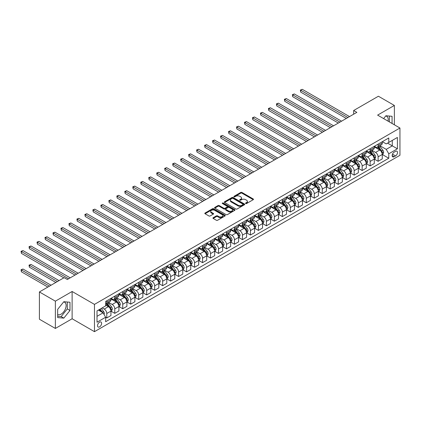 <?xml version="1.0" encoding="UTF-8"?>
<svg xmlns="http://www.w3.org/2000/svg" width="421" height="421" viewBox="0 0 421 421"><rect width="100%" height="100%" fill="white"/><g stroke="black" fill="none" stroke-linecap="round" stroke-linejoin="round"><path stroke-width="0.63" d="M245.696 203.532A0.621 0.358 0 0 0 246.574 203.532L253.231 199.691A0.884 0.51 0 0 0 253.489 199.328A0.884 0.51 0 0 0 253.231 198.97L241.949 192.455A0.884 0.51 0 0 0 240.696 192.455L234.039 196.297A0.621 0.358 0 0 0 234.918 196.807L235.776 196.307A2.836 1.637 0 0 1 239.791 196.307L240.728 196.849A2.836 1.637 0 0 1 241.559 198.007A2.836 1.637 0 0 1 240.728 199.165L239.865 199.665A0.621 0.358 0 0 0 240.744 200.17L241.607 199.675A2.836 1.637 0 0 1 245.617 199.675L246.559 200.217A2.836 1.637 0 0 1 247.385 201.375A2.836 1.637 0 0 1 246.559 202.533L245.696 203.027A0.621 0.358 0 0 0 245.696 203.532L245.696 203.027M57.661 314.492A7.041 4.068 120 0 0 61.145 314.119A7.041 4.068 120 0 0 65.744 307.914A7.041 4.068 120 0 0 64.666 302.267A7.041 4.068 120 0 0 63.624 301.952M99.577 326.87A2.889 1.668 120 0 0 101.461 324.328A2.889 1.668 120 0 0 101.019 322.012A2.889 1.668 120 0 0 99.577 322.154A2.889 1.668 120 0 0 97.688 324.702A2.889 1.668 120 0 0 98.13 327.017A2.889 1.668 120 0 0 99.577 326.87M385.704 116.001A7.041 4.068 -60 0 1 386.746 116.317A7.041 4.068 -60 0 1 388.03 121.137M213.189 217.71A0.884 0.51 0 0 0 212.926 218.067A0.884 0.51 0 0 0 213.189 218.431L216.352 220.257A0.884 0.51 0 0 0 217.604 220.257L224.998 215.989A0.884 0.51 0 0 0 225.261 215.626A0.884 0.51 0 0 0 224.998 215.268L213.721 208.753A0.884 0.51 0 0 0 212.468 208.753L205.074 213.021A0.884 0.51 0 0 0 204.811 213.384A0.884 0.51 0 0 0 205.074 213.747L208.895 215.952A0.884 0.51 0 0 0 210.147 215.952L213.31 214.126A0.884 0.51 0 0 0 213.573 213.763A0.884 0.51 0 0 0 213.31 213.405L211.416 212.31A2.368 1.368 0 0 1 210.721 211.342A2.368 1.368 0 0 1 212.184 210.074A2.368 1.368 0 0 1 214.768 210.374L222.193 214.663A2.368 1.368 0 0 1 222.888 215.626A2.368 1.368 0 0 1 221.425 216.894A2.368 1.368 0 0 1 218.841 216.594L217.604 215.884A0.884 0.51 0 0 0 216.352 215.884L213.189 217.71L213.189 218.431M72.123 291.49L55.367 301.162L39.406 291.948L39.406 319.223L55.367 328.438L72.123 318.765L94.467 331.664L94.467 304.388L72.123 291.49L72.123 318.765M394.366 124.795L394.366 105.445L377.605 115.117L399.95 128.021L94.467 304.388M394.366 105.445L378.405 96.23L353.666 110.513L353.666 114.196M39.406 291.948L64.145 277.665L67.334 279.507L356.855 112.354L353.666 110.513M235.839 209.005A0.884 0.51 0 0 0 237.091 209.005L244.49 204.738A0.884 0.51 0 0 0 244.748 204.374A0.884 0.51 0 0 0 244.49 204.017L233.208 197.502A0.884 0.51 0 0 0 231.955 197.502L224.561 201.77A0.884 0.51 0 0 0 224.304 202.133A0.884 0.51 0 0 0 224.561 202.496L235.839 209.005M222.646 203.669A0.621 0.358 0 0 1 223.277 203.759L234.734 210.368L227.351 214.631A0.884 0.51 0 0 1 226.098 214.631L214.815 208.121L217.983 206.306L217.983 205.569L214.815 207.395A0.884 0.51 0 0 0 214.557 207.758A0.884 0.51 0 0 0 214.815 208.121L214.815 207.395M217.983 206.306A0.884 0.51 0 0 1 219.236 206.306L219.236 205.569A0.884 0.51 0 0 0 217.983 205.569M219.236 205.569L223.809 208.211A0.884 0.51 0 0 0 225.061 208.211L227.161 207A0.884 0.51 0 0 0 227.419 206.637A0.884 0.51 0 0 0 227.161 206.274L222.399 203.527A0.621 0.358 0 0 1 223.277 203.022L234.744 209.642A0.884 0.51 0 0 1 235.002 210A0.884 0.51 0 0 1 234.744 210.363L234.744 209.642M395.545 151.35L394.14 152.16A2.8 1.616 120 0 0 392.314 154.628A2.8 1.616 120 0 0 392.74 156.87A2.8 1.616 120 0 0 394.14 156.733L395.545 155.923A2.8 1.616 120 0 0 397.371 153.455A2.8 1.616 120 0 0 396.945 151.213A2.8 1.616 120 0 0 395.545 151.35M94.467 331.664L399.95 155.296L399.95 128.021M382.363 141.677L386.225 143.903L388.778 142.43L388.778 137.972L105.639 301.441L105.639 305.899L97.019 310.877L97.019 322.228L105.639 317.25L105.639 321.712L388.778 158.243L388.778 153.786L386.225 149.36L379.874 145.698M388.778 142.43L397.398 137.457L397.398 148.808L388.778 153.786M55.367 301.162L55.367 328.438M387.562 143.129L392.288 145.861L392.288 140.404L397.398 137.457M386.225 149.36L392.288 145.861L397.398 148.808M97.019 316.329L103.087 312.829L98.361 310.103M105.639 317.287L106.792 317.95L106.792 313.492A3.61 2.084 -120 0 0 104.234 309.067L102.192 307.888M106.792 317.95L110.939 315.555L110.939 311.098A3.61 2.084 -120 0 0 108.386 306.672L105.639 305.088M111.033 311.187L114.77 313.345L114.77 308.882A3.61 2.084 -120 0 0 112.218 304.462L108.55 302.346M114.77 313.345L118.917 310.951L118.917 306.488A3.61 2.084 -120 0 0 116.364 302.067L110.939 298.931M119.017 306.583L122.748 308.735L122.748 304.278A3.61 2.084 -120 0 0 120.195 299.852L116.528 297.736M122.748 308.735L126.9 306.341L126.9 301.883A3.61 2.084 -120 0 0 124.348 297.458L118.917 294.326M126.995 301.973L130.731 304.13L130.731 299.668A3.61 2.084 -120 0 0 128.179 295.247L124.511 293.132M130.731 304.13L134.878 301.736L134.878 297.273A3.61 2.084 -120 0 0 132.326 292.853L126.9 289.716M134.978 297.368L138.709 299.52L138.709 295.063A3.61 2.084 -120 0 0 136.157 290.637L132.489 288.522M138.709 299.52L142.861 297.126L142.861 292.669A3.61 2.084 -120 0 0 140.304 288.243L134.878 285.112M142.956 292.758L146.692 294.916L146.692 290.453A3.61 2.084 -120 0 0 144.135 286.033L140.472 283.917M146.692 294.916L150.839 292.521L150.839 288.059A3.61 2.084 -120 0 0 148.287 283.638L142.861 280.502M150.934 288.153L154.67 290.306L154.67 285.848A3.61 2.084 -120 0 0 152.118 281.423L148.45 279.307M154.67 290.306L158.822 287.911L158.822 283.454A3.61 2.084 -120 0 0 156.265 279.028L150.839 275.897M158.917 283.543L162.648 285.701L162.648 281.239A3.61 2.084 -120 0 0 160.096 276.818L156.433 274.702M162.648 285.701L166.8 283.307L166.8 278.844A3.61 2.084 -120 0 0 164.248 274.424L158.822 271.287M166.895 278.939L170.631 281.091L170.631 276.634A3.61 2.084 -120 0 0 168.079 272.208L164.411 270.093M170.631 281.091L174.778 278.697L174.778 274.239A3.61 2.084 -120 0 0 172.226 269.814L166.8 266.682M174.878 274.329L178.609 276.486L178.609 272.024A3.61 2.084 -120 0 0 176.057 267.603L172.389 265.488M178.609 276.486L182.761 274.092L182.761 269.629A3.61 2.084 -120 0 0 180.209 265.209L174.778 262.072M182.856 269.724L186.592 271.877L186.592 267.419A3.61 2.084 -120 0 0 184.04 262.993L180.372 260.878M186.592 271.877L190.739 269.482L190.739 265.025A3.61 2.084 -120 0 0 188.187 260.599L182.761 257.468M190.839 265.114L194.57 267.272L194.57 262.809A3.61 2.084 -120 0 0 192.018 258.389L188.35 256.273M194.57 267.272L198.723 264.877L198.723 260.415A3.61 2.084 -120 0 0 196.165 255.994L190.739 252.858M198.817 260.51L202.554 262.662L202.554 258.205A3.61 2.084 -120 0 0 199.996 253.779L196.333 251.663M202.554 262.662L206.7 260.267L206.7 255.81A3.61 2.084 -120 0 0 204.148 251.384L198.723 248.253M206.795 255.9L210.532 258.057L210.532 253.595A3.61 2.084 -120 0 0 207.979 249.174L204.311 247.059M210.532 258.057L214.684 255.663L214.684 251.2A3.61 2.084 -120 0 0 212.126 246.78L206.7 243.643M214.778 251.295L218.51 253.447L218.51 248.99A3.61 2.084 -120 0 0 215.957 244.564L212.289 242.449M218.51 253.447L222.662 251.053L222.662 246.595A3.61 2.084 -120 0 0 220.109 242.17L214.684 239.039M222.756 246.685L226.493 248.843L226.493 244.38A3.61 2.084 -120 0 0 223.94 239.959L220.272 237.844M226.493 248.843L230.64 246.448L230.64 241.986A3.61 2.084 -120 0 0 228.087 237.565L222.662 234.429M230.74 242.08L234.471 244.233L234.471 239.775A3.61 2.084 -120 0 0 231.918 235.35L228.25 233.234M234.471 244.233L238.623 241.838L238.623 237.381A3.61 2.084 -120 0 0 236.07 232.955L230.64 229.824M238.718 237.47L242.454 239.628L242.454 235.165A3.61 2.084 -120 0 0 239.902 230.745L236.234 228.629M242.454 239.628L246.601 237.233L246.601 232.771A3.61 2.084 -120 0 0 244.048 228.35L238.623 225.214M246.701 232.866L250.432 235.018L250.432 230.561A3.61 2.084 -120 0 0 247.88 226.135L244.212 224.019M250.432 235.018L254.584 232.624L254.584 228.166A3.61 2.084 -120 0 0 252.026 223.74L246.601 220.609M254.679 228.256L258.415 230.413L258.415 225.951A3.61 2.084 -120 0 0 255.857 221.53L252.195 219.415M258.415 230.413L262.562 228.019L262.562 223.556A3.61 2.084 -120 0 0 260.01 219.136L254.584 215.999M262.657 223.651L266.393 225.803L266.393 221.346A3.61 2.084 -120 0 0 263.841 216.92L260.173 214.805M266.393 225.803L270.545 223.409L270.545 218.952A3.61 2.084 -120 0 0 267.988 214.526L262.562 211.395M270.64 219.041L274.371 221.199L274.371 216.736A3.61 2.084 -120 0 0 271.819 212.316L268.151 210.2M274.371 221.199L278.523 218.804L278.523 214.342A3.61 2.084 -120 0 0 275.971 209.921L270.545 206.785M278.618 214.436L282.354 216.589L282.354 212.131A3.61 2.084 -120 0 0 279.802 207.706L276.134 205.59M282.354 216.589L286.501 214.194L286.501 209.737A3.61 2.084 -120 0 0 283.949 205.311L278.523 202.18M286.601 209.826L290.332 211.984L290.332 207.521A3.61 2.084 -120 0 0 287.78 203.101L284.112 200.985M290.332 211.984L294.484 209.59L294.484 205.127A3.61 2.084 -120 0 0 291.932 200.706L286.501 197.57M294.579 205.222L298.315 207.374L298.315 202.917A3.61 2.084 -120 0 0 295.763 198.491L292.095 196.375M298.315 207.374L302.462 204.98L302.462 200.522A3.61 2.084 -120 0 0 299.91 196.097L294.484 192.965M302.562 200.612L306.293 202.769L306.293 198.307A3.61 2.084 -120 0 0 303.741 193.886L300.073 191.771M306.293 202.769L310.445 200.375L310.445 195.912A3.61 2.084 -120 0 0 307.888 191.492L302.462 188.355M310.54 196.007L314.276 198.159L314.276 193.702A3.61 2.084 -120 0 0 311.719 189.276L308.056 187.161M314.276 198.159L318.423 195.765L318.423 191.308A3.61 2.084 -120 0 0 315.871 186.882L310.445 183.751M318.518 191.397L322.254 193.555L322.254 189.092A3.61 2.084 -120 0 0 319.702 184.672L316.034 182.556M322.254 193.555L326.407 191.16L326.407 186.698A3.61 2.084 -120 0 0 323.849 182.277L318.423 179.141M326.501 186.792L330.232 188.945L330.232 184.487A3.61 2.084 -120 0 0 327.68 180.062L324.012 177.946M330.232 188.945L334.385 186.55L334.385 182.093A3.61 2.084 -120 0 0 331.832 177.667L326.407 174.536M334.479 182.182L338.216 184.34L338.216 179.878A3.61 2.084 -120 0 0 335.663 175.457L331.995 173.341M338.216 184.34L342.362 181.946L342.362 177.483A3.61 2.084 -120 0 0 339.81 173.063L334.385 169.926M342.462 177.578L346.194 179.73L346.194 175.273A3.61 2.084 -120 0 0 343.641 170.847L339.973 168.732M346.194 179.73L350.346 177.336L350.346 172.878A3.61 2.084 -120 0 0 347.793 168.453L342.362 165.321M350.44 172.968L354.177 175.125L354.177 170.663A3.61 2.084 -120 0 0 351.624 166.242L347.957 164.127M354.177 175.125L358.324 172.731L358.324 168.268A3.61 2.084 -120 0 0 355.771 163.848L350.346 160.711M358.424 168.363L362.155 170.516L362.155 166.058A3.61 2.084 -120 0 0 359.602 161.632L355.934 159.517M362.155 170.516L366.307 168.121L366.307 163.664A3.61 2.084 -120 0 0 363.749 159.238L358.324 156.107M366.402 163.753L370.138 165.911L370.138 161.448A3.61 2.084 -120 0 0 367.58 157.028L363.918 154.912M370.138 165.911L374.285 163.516L374.285 159.054A3.61 2.084 -120 0 0 371.732 154.633L366.307 151.497M374.38 159.149L378.116 161.301L378.116 156.844A3.61 2.084 -120 0 0 375.564 152.418L371.896 150.302M378.116 161.301L382.268 158.906L382.268 154.449A3.61 2.084 -120 0 0 379.71 150.023L374.285 146.892M374.38 146.282L375.564 146.966A3.61 2.084 -120 0 0 377.369 147.145A3.61 2.084 -120 0 0 378.116 145.492L378.116 144.124M366.402 150.892L367.58 151.571A3.61 2.084 -120 0 0 369.385 151.749A3.61 2.084 -120 0 0 370.138 150.097L370.138 148.734M358.418 155.496L359.602 156.18A3.61 2.084 -120 0 0 361.407 156.359A3.61 2.084 -120 0 0 362.155 154.707L362.155 153.339M350.44 160.106L351.624 160.785A3.61 2.084 -120 0 0 353.43 160.964A3.61 2.084 -120 0 0 354.177 159.312L354.177 157.949M342.462 164.711L343.641 165.395A3.61 2.084 -120 0 0 345.446 165.574A3.61 2.084 -120 0 0 346.194 163.922L346.194 162.553M334.479 169.321L335.663 170A3.61 2.084 -120 0 0 337.468 170.179A3.61 2.084 -120 0 0 338.216 168.526L338.216 167.163M326.501 173.926L327.68 174.61A3.61 2.084 -120 0 0 329.485 174.789A3.61 2.084 -120 0 0 330.232 173.136L330.232 171.773M318.518 178.536L319.702 179.214A3.61 2.084 -120 0 0 321.507 179.393A3.61 2.084 -120 0 0 322.254 177.741L322.254 176.378M310.54 183.14L311.719 183.824A3.61 2.084 -120 0 0 313.524 184.003A3.61 2.084 -120 0 0 314.276 182.351L314.276 180.988M302.557 187.75L303.741 188.429A3.61 2.084 -120 0 0 305.546 188.608A3.61 2.084 -120 0 0 306.293 186.956L306.293 185.593M294.579 192.355L295.763 193.039A3.61 2.084 -120 0 0 297.568 193.218A3.61 2.084 -120 0 0 298.315 191.566L298.315 190.203M286.601 196.965L287.78 197.644A3.61 2.084 -120 0 0 289.585 197.823A3.61 2.084 -120 0 0 290.332 196.17L290.332 194.807M278.618 201.57L279.802 202.254A3.61 2.084 -120 0 0 281.607 202.433A3.61 2.084 -120 0 0 282.354 200.78L282.354 199.417M270.64 206.179L271.819 206.858A3.61 2.084 -120 0 0 273.624 207.037A3.61 2.084 -120 0 0 274.371 205.385L274.371 204.022M262.657 210.784L263.841 211.468A3.61 2.084 -120 0 0 265.646 211.647A3.61 2.084 -120 0 0 266.393 209.995L266.393 208.632M254.679 215.394L255.857 216.073A3.61 2.084 -120 0 0 257.668 216.252A3.61 2.084 -120 0 0 258.415 214.599L258.415 213.236M246.695 219.999L247.88 220.683A3.61 2.084 -120 0 0 249.685 220.862A3.61 2.084 -120 0 0 250.432 219.209L250.432 217.846M238.718 224.609L239.902 225.288A3.61 2.084 -120 0 0 241.707 225.467A3.61 2.084 -120 0 0 242.454 223.814L242.454 222.451M230.74 229.213L231.918 229.898A3.61 2.084 -120 0 0 233.723 230.076A3.61 2.084 -120 0 0 234.471 228.424L234.471 227.061M222.756 233.823L223.94 234.502A3.61 2.084 -120 0 0 225.745 234.681A3.61 2.084 -120 0 0 226.493 233.029L226.493 231.666M214.778 238.428L215.957 239.112A3.61 2.084 -120 0 0 217.762 239.291A3.61 2.084 -120 0 0 218.51 237.639L218.51 236.276M206.795 243.038L207.979 243.717A3.61 2.084 -120 0 0 209.784 243.896A3.61 2.084 -120 0 0 210.532 242.243L210.532 240.88M198.817 247.643L199.996 248.327A3.61 2.084 -120 0 0 201.806 248.506A3.61 2.084 -120 0 0 202.554 246.853L202.554 245.49M190.839 252.253L192.018 252.932A3.61 2.084 -120 0 0 193.823 253.11A3.61 2.084 -120 0 0 194.57 251.458L194.57 250.095M182.856 256.857L184.04 257.541A3.61 2.084 -120 0 0 185.845 257.72A3.61 2.084 -120 0 0 186.592 256.068L186.592 254.705M174.878 261.467L176.057 262.146A3.61 2.084 -120 0 0 177.862 262.325A3.61 2.084 -120 0 0 178.609 260.673L178.609 259.31M166.895 266.072L168.079 266.756A3.61 2.084 -120 0 0 169.884 266.935A3.61 2.084 -120 0 0 170.631 265.283L170.631 263.92M158.917 270.682L160.096 271.361A3.61 2.084 -120 0 0 161.901 271.54A3.61 2.084 -120 0 0 162.648 269.887L162.648 268.524M150.934 275.287L152.118 275.971A3.61 2.084 -120 0 0 153.923 276.15A3.61 2.084 -120 0 0 154.67 274.497L154.67 273.134M142.956 279.897L144.135 280.575A3.61 2.084 -120 0 0 145.945 280.754A3.61 2.084 -120 0 0 146.692 279.102L146.692 277.739M134.978 284.501L136.157 285.185A3.61 2.084 -120 0 0 137.962 285.364A3.61 2.084 -120 0 0 138.709 283.712L138.709 282.349M126.995 289.111L128.179 289.79A3.61 2.084 -120 0 0 129.984 289.969A3.61 2.084 -120 0 0 130.731 288.317L130.731 286.954M119.017 293.716L120.195 294.4A3.61 2.084 -120 0 0 122.001 294.579A3.61 2.084 -120 0 0 122.748 292.927L122.748 291.564M111.033 298.326L112.218 299.005A3.61 2.084 -120 0 0 114.023 299.184A3.61 2.084 -120 0 0 114.77 297.531L114.77 296.168M382.363 154.539L388.778 158.243M377.369 147.145L381.515 144.75A3.61 2.084 -120 0 0 382.268 143.093L382.268 141.73M369.385 151.749L373.538 149.355A3.61 2.084 -120 0 0 374.285 147.703L374.285 146.34M361.407 156.359L365.56 153.965A3.61 2.084 -120 0 0 366.307 152.307L366.307 150.944M353.43 160.964L357.576 158.57A3.61 2.084 -120 0 0 358.324 156.917L358.324 155.554M345.446 165.574L349.598 163.18A3.61 2.084 -120 0 0 350.346 161.522L350.346 160.159M337.468 170.179L341.615 167.784A3.61 2.084 -120 0 0 342.362 166.132L342.362 164.769M329.485 174.789L333.637 172.394A3.61 2.084 -120 0 0 334.385 170.737L334.385 169.374M321.507 179.393L325.654 176.999A3.61 2.084 -120 0 0 326.407 175.346L326.407 173.984M313.524 184.003L317.676 181.609A3.61 2.084 -120 0 0 318.423 179.951L318.423 178.588M305.546 188.608L309.698 186.214A3.61 2.084 -120 0 0 310.445 184.561L310.445 183.198M297.568 193.218L301.715 190.824A3.61 2.084 -120 0 0 302.462 189.166L302.462 187.803M289.585 197.823L293.737 195.428A3.61 2.084 -120 0 0 294.484 193.776L294.484 192.413M281.607 202.433L285.754 200.038A3.61 2.084 -120 0 0 286.501 198.38L286.501 197.017M273.624 207.037L277.776 204.643A3.61 2.084 -120 0 0 278.523 202.99L278.523 201.627M265.646 211.647L269.793 209.253A3.61 2.084 -120 0 0 270.545 207.595L270.545 206.232M257.668 216.252L261.815 213.857A3.61 2.084 -120 0 0 262.562 212.205L262.562 210.842M249.685 220.862L253.837 218.467A3.61 2.084 -120 0 0 254.584 216.81L254.584 215.447M241.707 225.467L245.853 223.072A3.61 2.084 -120 0 0 246.601 221.42L246.601 220.057M233.723 230.076L237.876 227.682A3.61 2.084 -120 0 0 238.623 226.024L238.623 224.661M225.745 234.681L229.892 232.287A3.61 2.084 -120 0 0 230.64 230.634L230.64 229.271M217.762 239.291L221.914 236.897A3.61 2.084 -120 0 0 222.662 235.239L222.662 233.876M209.784 243.896L213.931 241.501A3.61 2.084 -120 0 0 214.684 239.849L214.684 238.486M201.806 248.506L205.953 246.111A3.61 2.084 -120 0 0 206.7 244.454L206.7 243.091M193.823 253.11L197.975 250.716A3.61 2.084 -120 0 0 198.723 249.064L198.723 247.701M185.845 257.72L189.992 255.326A3.61 2.084 -120 0 0 190.739 253.668L190.739 252.305M177.862 262.325L182.014 259.931A3.61 2.084 -120 0 0 182.761 258.278L182.761 256.915M169.884 266.935L174.031 264.541A3.61 2.084 -120 0 0 174.778 262.883L174.778 261.52M161.901 271.54L166.053 269.145A3.61 2.084 -120 0 0 166.8 267.493L166.8 266.13M153.923 276.15L158.07 273.755A3.61 2.084 -120 0 0 158.822 272.098L158.822 270.735M145.945 280.754L150.092 278.36A3.61 2.084 -120 0 0 150.839 276.708L150.839 275.345M137.962 285.364L142.114 282.97A3.61 2.084 -120 0 0 142.861 281.312L142.861 279.949M129.984 289.969L134.131 287.575A3.61 2.084 -120 0 0 134.878 285.922L134.878 284.559M122.001 294.579L126.153 292.185A3.61 2.084 -120 0 0 126.9 290.527L126.9 289.164M114.023 299.184L118.169 296.789A3.61 2.084 -120 0 0 118.917 295.137L118.917 293.774M105.639 303.941A3.61 2.084 -120 0 0 106.039 303.794L110.191 301.399A3.61 2.084 -120 0 0 110.939 299.741L110.939 298.378M106.039 303.794A3.61 2.084 -120 0 0 106.792 302.141L106.792 300.778M103.087 312.829L105.639 317.25M392.067 123.469L392.067 116.301L385.904 115.749L383.62 118.59M57.661 317.581L63.824 318.129L69.986 310.466L69.986 302.252L63.824 301.704L57.661 309.367L57.661 317.581M389.383 121.922L389.383 116.059M57.661 316.271L61.145 316.581L67.302 308.919L67.302 302.015M67.302 308.919L69.986 310.466M61.145 316.581L63.824 318.129M245.943 203.622L246.559 203.269A2.836 1.637 0 0 0 247.385 202.112L247.385 201.375M241.559 198.007L241.559 198.744A2.836 1.637 0 0 1 240.728 199.901L240.117 200.259M253.231 198.97L253.231 199.691L241.949 193.192A0.884 0.51 0 0 0 240.696 193.192L234.286 196.891M244.475 204.743L233.208 198.238A0.884 0.51 0 0 0 231.955 198.238L224.572 202.501M242.922 204.627A0.621 0.358 0 0 0 242.922 204.122L233.018 198.407A0.621 0.358 0 0 0 232.145 198.407L231.234 198.933A2.836 1.637 0 0 0 230.403 200.091A2.836 1.637 0 0 0 231.234 201.249L238.002 205.153A2.836 1.637 0 0 0 242.012 205.153L242.922 204.627L242.922 205.369A0.621 0.358 0 0 0 243.101 205.111L243.101 204.374M230.403 200.091L230.403 200.828A2.836 1.637 0 0 0 231.234 201.985L231.234 201.249M242.922 205.369L242.012 205.89A2.836 1.637 0 0 1 238.002 205.89L231.234 201.985M219.236 206.306L223.809 208.948A0.884 0.51 0 0 0 225.061 208.948L227.161 207.737A0.884 0.51 0 0 0 227.419 207.374L227.419 206.637M228.556 210.953A2.368 1.368 0 0 0 231.14 211.247A2.368 1.368 0 0 0 232.602 209.984A2.368 1.368 0 0 0 231.908 209.016L229.292 207.506A0.884 0.51 0 0 0 228.04 207.506L225.94 208.716A0.884 0.51 0 0 0 225.682 209.079A0.884 0.51 0 0 0 225.94 209.442L228.556 210.953L228.556 211.689A2.368 1.368 0 0 0 231.14 211.984A2.368 1.368 0 0 0 232.602 210.721L232.602 209.984M225.682 209.079L225.682 209.816A0.884 0.51 0 0 0 225.94 210.179L225.94 209.442M228.556 211.689L225.94 210.179M222.888 215.626L222.888 216.368A2.368 1.368 0 0 1 221.425 217.631A2.368 1.368 0 0 1 218.841 217.331L217.604 216.62A0.884 0.51 0 0 0 216.352 216.62L213.2 218.441M210.721 211.342L210.721 212.079A2.368 1.368 0 0 0 211.416 213.047L211.416 212.31M213.3 214.131L211.416 213.047M224.998 215.268L224.998 215.989L213.721 209.49A0.884 0.51 0 0 0 212.468 209.49L205.085 213.752M382.268 154.596L383.031 154.154L383.668 152.307A2.394 1.379 -120 0 0 382.905 150.271L380.3 146.792A6.904 3.989 -120 0 0 379.542 145.887M376.948 148.429A6.904 3.989 -120 0 0 375.537 146.95M381.61 152.855L382.379 152.413A2.394 1.379 -120 0 0 381.694 150.971L379.084 147.492A6.904 3.989 -120 0 0 378.332 146.587M377.69 146.961A5.731 3.31 60 0 1 378.632 148.029L380.837 150.976M300.71 110.528L330.364 127.652L284.749 101.314L284.749 99.472L286.343 98.551L333.553 125.805M377.563 147.029A6.904 3.989 60 0 1 378.321 147.934L380.052 150.25M347.92 117.517L300.71 90.257L302.304 89.336L349.514 116.591M346.325 118.438L300.71 92.099L300.71 90.257L300.357 90.057L302.304 89.336M300.71 92.099L300.357 90.057M374.285 159.201L375.053 158.759L375.69 156.917A2.394 1.379 -120 0 0 374.927 154.881L372.317 151.397A6.904 3.989 -120 0 0 371.564 150.497M368.97 153.039A6.904 3.989 -120 0 0 367.554 151.555M373.632 157.459L374.401 157.017A2.394 1.379 -120 0 0 373.711 155.581L371.106 152.097A6.904 3.989 -120 0 0 370.354 151.197M369.706 151.565A5.731 3.31 60 0 1 370.648 152.634L372.859 155.581M292.727 115.138L322.381 132.257L276.765 105.924L276.765 104.082L278.365 103.161L325.575 130.415M369.585 151.639A6.904 3.989 60 0 1 370.338 152.539L372.075 154.854M366.307 163.811L367.07 163.369L367.712 161.522A2.394 1.379 -120 0 0 366.944 159.485L364.339 156.007A6.904 3.989 -120 0 0 363.586 155.102M360.992 157.643A6.904 3.989 -120 0 0 359.576 156.165M365.654 162.069L366.417 161.627A2.394 1.379 -120 0 0 365.733 160.185L363.123 156.707A6.904 3.989 -120 0 0 362.37 155.802M361.728 156.175A5.731 3.31 60 0 1 362.67 157.244L364.875 160.19M284.749 119.743L314.403 136.867L268.787 110.528L268.787 108.686L270.382 107.765L317.592 135.02M361.607 156.244A6.904 3.989 60 0 1 362.36 157.149L364.091 159.464M358.324 168.416L359.092 167.974L359.729 166.132A2.394 1.379 -120 0 0 358.966 164.095L356.355 160.612A6.904 3.989 -120 0 0 355.603 159.712M353.008 162.253A6.904 3.989 -120 0 0 351.598 160.769M357.671 166.674L358.439 166.232A2.394 1.379 -120 0 0 357.755 164.795L355.145 161.311A6.904 3.989 -120 0 0 354.393 160.412M353.751 160.78A5.731 3.31 60 0 1 354.687 161.848L356.897 164.795M276.765 124.353L306.42 141.472L260.81 115.138L260.81 113.296L262.404 112.375L309.614 139.63M353.624 160.854A6.904 3.989 60 0 1 354.377 161.753L356.113 164.069M339.936 122.122L292.727 94.867L294.326 93.946L341.536 121.201M338.342 123.043L292.727 96.709L292.727 94.867L292.379 94.662L294.326 93.946M292.727 96.709L292.379 94.662M331.958 126.732L284.396 99.272L286.343 98.551M284.749 101.314L284.396 99.272M323.981 131.336L276.418 103.876L278.365 103.161M276.765 105.924L276.418 103.876M350.346 173.026L351.109 172.584L351.751 170.737A2.394 1.379 -120 0 0 350.988 168.7L348.377 165.221A6.904 3.989 -120 0 0 347.625 164.316M345.031 166.858A6.904 3.989 -120 0 0 343.615 165.379M349.693 171.284L350.456 170.842A2.394 1.379 -120 0 0 349.772 169.4L347.162 165.921A6.904 3.989 -120 0 0 346.409 165.016M345.767 165.39A5.731 3.31 60 0 1 346.709 166.458L348.914 169.405M268.787 128.958L298.442 146.082L252.826 119.743L252.826 117.901L254.421 116.98L301.636 144.235M345.646 165.458A6.904 3.989 60 0 1 346.399 166.363L348.13 168.679M315.997 135.946L268.435 108.486L270.382 107.765M268.787 110.528L268.435 108.486M342.362 177.63L343.131 177.188L343.768 175.346A2.394 1.379 -120 0 0 343.004 173.31L340.4 169.826A6.904 3.989 -120 0 0 339.642 168.926M337.047 171.468A6.904 3.989 -120 0 0 335.637 169.984M341.71 175.889L342.478 175.446A2.394 1.379 -120 0 0 341.794 174.01L339.184 170.526A6.904 3.989 -120 0 0 338.431 169.626M337.789 169.995A5.731 3.31 60 0 1 338.731 171.063L340.936 174.01M260.81 133.568L290.464 150.686L244.848 124.353L244.848 122.511L246.443 121.59L293.653 148.845M337.663 170.068A6.904 3.989 60 0 1 338.416 170.968L340.152 173.284M334.385 182.24L335.153 181.798L335.79 179.951A2.394 1.379 -120 0 0 335.027 177.915L332.416 174.436A6.904 3.989 -120 0 0 331.664 173.531M329.069 176.073A6.904 3.989 -120 0 0 327.654 174.594M333.732 180.498L334.495 180.056A2.394 1.379 -120 0 0 333.811 178.615L331.206 175.136A6.904 3.989 -120 0 0 330.448 174.231M329.806 174.604A5.731 3.31 60 0 1 330.748 175.673L332.958 178.62M252.826 138.172L282.48 155.296L236.865 128.958L236.865 127.116L238.465 126.195L285.675 153.455M329.685 174.673A6.904 3.989 60 0 1 330.438 175.578L332.174 177.894M326.407 186.845L327.17 186.403L327.806 184.561A2.394 1.379 -120 0 0 327.043 182.525L324.438 179.041A6.904 3.989 -120 0 0 323.681 178.141M321.086 180.683A6.904 3.989 -120 0 0 319.676 179.199M325.749 185.103L326.517 184.661A2.394 1.379 -120 0 0 325.833 183.224L323.223 179.741A6.904 3.989 -120 0 0 322.47 178.841M321.828 179.209A5.731 3.31 60 0 1 322.77 180.277L324.975 183.224M244.848 142.782L274.503 159.901L228.887 133.568L228.887 131.726L230.482 130.805L277.692 158.059M321.702 179.283A6.904 3.989 60 0 1 322.46 180.183L324.191 182.498M318.423 191.455L319.192 191.013L319.828 189.166A2.394 1.379 -120 0 0 319.065 187.129L316.455 183.651A6.904 3.989 -120 0 0 315.703 182.746M313.108 185.287A6.904 3.989 -120 0 0 311.693 183.809M317.771 189.713L318.539 189.271A2.394 1.379 -120 0 0 317.85 187.829L315.245 184.351A6.904 3.989 -120 0 0 314.492 183.445M313.845 183.819A5.731 3.31 60 0 1 314.787 184.887L316.997 187.834M236.865 147.387L266.519 164.511L220.904 138.172L220.904 136.33L222.504 135.409L269.714 162.669M313.724 183.888A6.904 3.989 60 0 1 314.476 184.793L316.213 187.108M310.445 196.06L311.208 195.618L311.85 193.776A2.394 1.379 -120 0 0 311.082 191.739L308.477 188.255A6.904 3.989 -120 0 0 307.725 187.356M305.13 189.897A6.904 3.989 -120 0 0 303.715 188.413M309.793 194.318L310.556 193.876A2.394 1.379 -120 0 0 309.872 192.439L307.262 188.955A6.904 3.989 -120 0 0 306.509 188.055M305.867 188.424A5.731 3.31 60 0 1 306.809 189.492L309.014 192.439M228.887 151.997L258.541 169.116L212.926 142.782L212.926 140.94L214.521 140.019L261.73 167.274M305.746 188.497A6.904 3.989 60 0 1 306.499 189.397L308.23 191.713M308.019 140.551L260.457 113.091L262.404 112.375M260.81 115.138L260.457 113.091M300.036 145.161L252.474 117.701L254.421 116.98M252.826 119.743L252.474 117.701M292.058 149.765L244.496 122.306L246.443 121.59M244.848 124.353L244.496 122.306M284.075 154.375L236.518 126.916L238.465 126.195M236.865 128.958L236.518 126.916M276.097 158.98L228.535 131.52L230.482 130.805M228.887 133.568L228.535 131.52M302.462 200.67L303.231 200.228L303.867 198.38A2.394 1.379 -120 0 0 303.104 196.344L300.494 192.865A6.904 3.989 -120 0 0 299.741 191.96M297.147 194.502A6.904 3.989 -120 0 0 295.737 193.023M301.81 198.928L302.578 198.486A2.394 1.379 -120 0 0 301.894 197.044L299.284 193.565A6.904 3.989 -120 0 0 298.531 192.66M297.889 193.034A5.731 3.31 60 0 1 298.826 194.102L301.036 197.049M220.904 156.601L250.558 173.726L204.948 147.387L204.948 145.545L206.543 144.624L253.752 171.884M297.763 193.102A6.904 3.989 60 0 1 298.515 194.007L300.252 196.323M268.119 163.59L220.557 136.13L222.504 135.409M220.904 138.172L220.557 136.13M294.484 205.274L295.247 204.832L295.889 202.99A2.394 1.379 -120 0 0 295.126 200.954L292.516 197.47A6.904 3.989 -120 0 0 291.764 196.57M289.169 199.112A6.904 3.989 -120 0 0 287.753 197.628M293.832 203.532L294.595 203.09A2.394 1.379 -120 0 0 293.911 201.654L291.3 198.17A6.904 3.989 -120 0 0 290.548 197.27M289.906 197.638A5.731 3.31 60 0 1 290.848 198.707L293.053 201.654M212.926 161.211L242.58 178.33L196.965 151.997L196.965 150.155L198.559 149.234L245.775 176.488M289.785 197.712A6.904 3.989 60 0 1 290.537 198.612L292.269 200.928M260.136 168.195L212.573 140.735L214.521 140.019M212.926 142.782L212.573 140.735M286.501 209.884L287.269 209.442L287.906 207.595A2.394 1.379 -120 0 0 287.143 205.559L284.538 202.08A6.904 3.989 -120 0 0 283.78 201.175M281.186 203.717A6.904 3.989 -120 0 0 279.776 202.238M285.848 208.142L286.617 207.7A2.394 1.379 -120 0 0 285.933 206.258L283.322 202.78A6.904 3.989 -120 0 0 282.57 201.875M281.928 202.248A5.731 3.31 60 0 1 282.87 203.317L285.075 206.264M204.948 165.816L234.602 182.94L188.987 156.601L188.987 154.76L190.581 153.839L237.791 181.098M281.802 202.317A6.904 3.989 60 0 1 282.554 203.222L284.291 205.537M252.158 172.805L204.595 145.345L206.543 144.624M204.948 147.387L204.595 145.345M278.523 214.489L279.291 214.047L279.928 212.205A2.394 1.379 -120 0 0 279.165 210.168L276.555 206.685A6.904 3.989 -120 0 0 275.802 205.785M273.208 208.327A6.904 3.989 -120 0 0 271.792 206.843M277.871 212.747L278.634 212.305A2.394 1.379 -120 0 0 277.949 210.868L275.345 207.385A6.904 3.989 -120 0 0 274.587 206.485M273.945 206.853A5.731 3.31 60 0 1 274.887 207.921L277.097 210.868M196.965 170.426L226.619 187.545L181.004 161.211L181.004 159.37L182.603 158.449L229.813 185.703M273.824 206.927A6.904 3.989 60 0 1 274.576 207.827L276.313 210.142M244.175 177.409L196.612 149.95L198.559 149.234M196.965 151.997L196.612 149.95M270.545 219.099L271.308 218.657L271.945 216.81A2.394 1.379 -120 0 0 271.182 214.773L268.577 211.295A6.904 3.989 -120 0 0 267.819 210.389M265.225 212.931A6.904 3.989 -120 0 0 263.814 211.453M269.887 217.357L270.656 216.915A2.394 1.379 -120 0 0 269.972 215.473L267.361 211.995A6.904 3.989 -120 0 0 266.609 211.089M265.967 211.463A5.731 3.31 60 0 1 266.909 212.531L269.114 215.478M188.987 175.031L218.641 192.155L173.026 165.816L173.026 163.974L174.62 163.053L221.83 190.313M265.84 211.531A6.904 3.989 60 0 1 266.598 212.437L268.33 214.752M236.197 182.019L188.634 154.56L190.581 153.839M188.987 156.601L188.634 154.56M262.562 223.704L263.33 223.262L263.967 221.42A2.394 1.379 -120 0 0 263.204 219.383L260.594 215.899A6.904 3.989 -120 0 0 259.841 214.999M257.247 217.541A6.904 3.989 -120 0 0 255.831 216.057M261.909 221.962L262.678 221.52A2.394 1.379 -120 0 0 261.988 220.083L259.383 216.599A6.904 3.989 -120 0 0 258.631 215.699M257.984 216.068A5.731 3.31 60 0 1 258.926 217.136L261.136 220.083M181.004 179.641L210.658 196.76L165.043 170.426L165.043 168.584L166.642 167.663L213.852 194.918M257.863 216.141A6.904 3.989 60 0 1 258.615 217.041L260.352 219.357M228.214 186.624L180.656 159.164L182.603 158.449M181.004 161.211L180.656 159.164M254.584 228.314L255.347 227.872L255.989 226.024A2.394 1.379 -120 0 0 255.226 223.988L252.616 220.509A6.904 3.989 -120 0 0 251.863 219.604M249.269 222.146A6.904 3.989 -120 0 0 247.853 220.667M253.931 226.572L254.694 226.13A2.394 1.379 -120 0 0 254.01 224.688L251.4 221.209A6.904 3.989 -120 0 0 250.648 220.304M250.006 220.678A5.731 3.31 60 0 1 250.948 221.746L253.153 224.693M173.026 184.245L202.68 201.37L157.065 175.031L157.065 173.189L158.659 172.268L205.869 199.528M249.885 220.746A6.904 3.989 60 0 1 250.637 221.651L252.368 223.967M246.601 232.918L247.369 232.476L248.006 230.634A2.394 1.379 -120 0 0 247.243 228.598L244.633 225.114A6.904 3.989 -120 0 0 243.88 224.214M241.286 226.756A6.904 3.989 -120 0 0 239.875 225.272M245.948 231.176L246.717 230.734A2.394 1.379 -120 0 0 246.032 229.298L243.422 225.814A6.904 3.989 -120 0 0 242.67 224.914M242.028 225.282A5.731 3.31 60 0 1 242.964 226.351L245.175 229.298M165.043 188.855L194.697 205.974L149.087 179.641L149.087 177.799L150.681 176.878L197.891 204.132M241.901 225.356A6.904 3.989 60 0 1 242.654 226.256L244.39 228.571M238.623 237.528L239.386 237.086L240.028 235.239A2.394 1.379 -120 0 0 239.265 233.202L236.655 229.724A6.904 3.989 -120 0 0 235.902 228.819M233.308 231.361A6.904 3.989 -120 0 0 231.892 229.882M237.97 235.786L238.733 235.344A2.394 1.379 -120 0 0 238.049 233.902L235.439 230.424A6.904 3.989 -120 0 0 234.686 229.519M234.044 229.892A5.731 3.31 60 0 1 234.986 230.961L237.191 233.908M157.065 193.46L186.719 210.584L141.103 184.245L141.103 182.404L142.698 181.483L189.913 208.742M233.923 229.961A6.904 3.989 60 0 1 234.676 230.866L236.407 233.181M230.64 242.133L231.408 241.691L232.045 239.849A2.394 1.379 -120 0 0 231.282 237.812L228.677 234.329A6.904 3.989 -120 0 0 227.919 233.429M225.324 235.97A6.904 3.989 -120 0 0 223.914 234.486M229.987 240.391L230.755 239.949A2.394 1.379 -120 0 0 230.071 238.512L227.461 235.029A6.904 3.989 -120 0 0 226.709 234.129M226.066 234.497A5.731 3.31 60 0 1 227.008 235.565L229.213 238.512M149.087 198.07L178.741 215.189L133.125 188.855L133.125 187.013L134.72 186.093L181.93 213.347M225.94 234.571A6.904 3.989 60 0 1 226.693 235.471L228.429 237.786M222.662 246.743L223.43 246.301L224.067 244.454A2.394 1.379 -120 0 0 223.304 242.417L220.693 238.939A6.904 3.989 -120 0 0 219.941 238.033M217.347 240.575A6.904 3.989 -120 0 0 215.931 239.096M222.009 245.001L222.772 244.559A2.394 1.379 -120 0 0 222.088 243.117L219.483 239.638A6.904 3.989 -120 0 0 218.725 238.733M218.083 239.107A5.731 3.31 60 0 1 219.025 240.175L221.235 243.122M141.103 202.675L170.758 219.799L125.142 193.46L125.142 191.618L126.742 190.697L173.952 217.957M217.962 239.175A6.904 3.989 60 0 1 218.715 240.081L220.451 242.396M214.684 251.348L215.447 250.905L216.084 249.064A2.394 1.379 -120 0 0 215.32 247.027L212.716 243.543A6.904 3.989 -120 0 0 211.958 242.643M209.363 245.185A6.904 3.989 -120 0 0 207.953 243.701M214.026 249.606L214.794 249.164A2.394 1.379 -120 0 0 214.11 247.727L211.5 244.243A6.904 3.989 -120 0 0 210.747 243.343M210.105 243.712A5.731 3.31 60 0 1 211.047 244.78L213.252 247.727M133.125 207.285L162.78 224.404L117.164 198.07L117.164 196.228L118.759 195.307L165.969 222.562M209.979 243.785A6.904 3.989 60 0 1 210.737 244.685L212.468 247.001M206.7 255.957L207.469 255.515L208.106 253.668A2.394 1.379 -120 0 0 207.343 251.632L204.732 248.153A6.904 3.989 -120 0 0 203.98 247.248M201.385 249.79A6.904 3.989 -120 0 0 199.97 248.311M206.048 254.216L206.816 253.774A2.394 1.379 -120 0 0 206.127 252.332L203.522 248.853A6.904 3.989 -120 0 0 202.769 247.948M202.122 248.322A5.731 3.31 60 0 1 203.064 249.39L205.274 252.337M125.142 211.889L154.796 229.013L109.181 202.675L109.181 200.833L110.781 199.912L157.991 227.172M202.001 248.39A6.904 3.989 60 0 1 202.754 249.295L204.49 251.611M198.723 260.562L199.486 260.12L200.128 258.278A2.394 1.379 -120 0 0 199.365 256.242L196.754 252.758A6.904 3.989 -120 0 0 196.002 251.858M193.407 254.4A6.904 3.989 -120 0 0 191.992 252.916M198.07 258.82L198.833 258.378A2.394 1.379 -120 0 0 198.149 256.942L195.539 253.458A6.904 3.989 -120 0 0 194.786 252.558M194.144 252.926A5.731 3.31 60 0 1 195.086 253.995L197.291 256.942M117.164 216.499L146.818 233.618L101.203 207.285L101.203 205.443L102.798 204.522L150.008 231.776M194.023 253A6.904 3.989 60 0 1 194.776 253.9L196.507 256.215M190.739 265.172L191.508 264.73L192.144 262.883A2.394 1.379 -120 0 0 191.381 260.846L188.771 257.368A6.904 3.989 -120 0 0 188.019 256.463M185.424 259.004A6.904 3.989 -120 0 0 184.014 257.526M190.087 263.43L190.855 262.988A2.394 1.379 -120 0 0 190.171 261.546L187.561 258.068A6.904 3.989 -120 0 0 186.808 257.163M186.166 257.536A5.731 3.31 60 0 1 187.103 258.605L189.313 261.552M109.181 221.104L138.835 238.228L93.225 211.889L93.225 210.047L94.82 209.126L142.03 236.386M186.04 257.605A6.904 3.989 60 0 1 186.792 258.51L188.529 260.825M182.761 269.777L183.524 269.335L184.166 267.493A2.394 1.379 -120 0 0 183.403 265.456L180.793 261.973A6.904 3.989 -120 0 0 180.041 261.073M177.446 263.614A6.904 3.989 -120 0 0 176.031 262.13M182.109 268.035L182.872 267.593A2.394 1.379 -120 0 0 182.188 266.156L179.578 262.672A6.904 3.989 -120 0 0 178.825 261.773M178.183 262.141A5.731 3.31 60 0 1 179.125 263.214L181.33 266.156M101.203 225.714L130.857 242.833L85.242 216.499L85.242 214.657L86.837 213.736L134.052 240.991M178.062 262.215A6.904 3.989 60 0 1 178.814 263.114L180.546 265.43M174.778 274.387L175.546 273.945L176.183 272.098A2.394 1.379 -120 0 0 175.42 270.061L172.815 266.582A6.904 3.989 -120 0 0 172.057 265.677M169.463 268.219A6.904 3.989 -120 0 0 168.053 266.74M174.126 272.645L174.894 272.203A2.394 1.379 -120 0 0 174.21 270.761L171.6 267.282A6.904 3.989 -120 0 0 170.847 266.377M170.205 266.751A5.731 3.31 60 0 1 171.147 267.819L173.352 270.766M93.225 230.319L122.879 247.443L77.264 221.104L77.264 219.262L78.859 218.341L126.068 245.601M170.079 266.819A6.904 3.989 60 0 1 170.831 267.724L172.568 270.04M166.8 278.991L167.569 278.549L168.205 276.708A2.394 1.379 -120 0 0 167.442 274.671L164.832 271.187A6.904 3.989 -120 0 0 164.079 270.287M161.485 272.829A6.904 3.989 -120 0 0 160.069 271.345M166.148 277.25L166.911 276.808A2.394 1.379 -120 0 0 166.227 275.371L163.622 271.887A6.904 3.989 -120 0 0 162.864 270.987M162.222 271.356A5.731 3.31 60 0 1 163.164 272.429L165.374 275.371M85.242 234.929L114.896 252.047L69.281 225.714L69.281 223.872L70.881 222.951L118.091 250.206M162.101 271.429A6.904 3.989 60 0 1 162.853 272.329L164.59 274.645M158.822 283.601L159.585 283.159L160.222 281.312A2.394 1.379 -120 0 0 159.459 279.276L156.854 275.797A6.904 3.989 -120 0 0 156.096 274.892M153.502 277.434A6.904 3.989 -120 0 0 152.092 275.955M158.164 281.86L158.933 281.417A2.394 1.379 -120 0 0 158.249 279.976L155.638 276.497A6.904 3.989 -120 0 0 154.886 275.592M154.244 275.965A5.731 3.31 60 0 1 155.186 277.034L157.391 279.981M77.264 239.533L106.918 256.657L61.303 230.319L61.303 228.477L62.897 227.556L110.107 254.816M154.118 276.034A6.904 3.989 60 0 1 154.875 276.939L156.607 279.255M150.839 288.206L151.607 287.764L152.244 285.922A2.394 1.379 -120 0 0 151.481 283.886L148.871 280.402A6.904 3.989 -120 0 0 148.118 279.502M145.524 282.044A6.904 3.989 -120 0 0 144.108 280.56M150.186 286.464L150.955 286.022A2.394 1.379 -120 0 0 150.265 284.585L147.66 281.102A6.904 3.989 -120 0 0 146.908 280.202M146.261 280.57A5.731 3.31 60 0 1 147.203 281.644L149.413 284.585M69.281 244.143L98.935 261.262L53.32 234.929L53.32 233.087L54.919 232.166L102.129 259.42M146.14 280.644A6.904 3.989 60 0 1 146.892 281.544L148.629 283.859M142.861 292.816L143.624 292.374L144.266 290.527A2.394 1.379 -120 0 0 143.503 288.49L140.893 285.012A6.904 3.989 -120 0 0 140.14 284.107M137.546 286.648A6.904 3.989 -120 0 0 136.13 285.17M142.209 291.074L142.972 290.632A2.394 1.379 -120 0 0 142.287 289.19L139.677 285.712A6.904 3.989 -120 0 0 138.925 284.807M138.283 285.18A5.731 3.31 60 0 1 139.225 286.248L141.43 289.195M61.303 248.748L90.957 265.872L45.342 239.533L45.342 237.691L46.936 236.77L94.146 264.03M138.162 285.249A6.904 3.989 60 0 1 138.914 286.154L140.646 288.469M134.878 297.421L135.646 296.979L136.283 295.137A2.394 1.379 -120 0 0 135.52 293.1L132.91 289.616A6.904 3.989 -120 0 0 132.157 288.717M129.563 291.258A6.904 3.989 -120 0 0 128.152 289.774M134.225 295.679L134.994 295.237A2.394 1.379 -120 0 0 134.31 293.8L131.699 290.316A6.904 3.989 -120 0 0 130.947 289.416M130.305 289.785A5.731 3.31 60 0 1 131.241 290.858L133.452 293.8M53.32 253.358L82.974 270.477L37.364 244.143L37.364 242.301L38.958 241.38L86.168 268.635M130.178 289.858A6.904 3.989 60 0 1 130.931 290.758L132.668 293.074M126.9 302.031L127.663 301.589L128.305 299.741A2.394 1.379 -120 0 0 127.542 297.705L124.932 294.226A6.904 3.989 -120 0 0 124.179 293.321M121.585 295.863A6.904 3.989 -120 0 0 120.169 294.384M126.247 300.289L127.01 299.847A2.394 1.379 -120 0 0 126.326 298.405L123.716 294.926A6.904 3.989 -120 0 0 122.964 294.021M122.322 294.395A5.731 3.31 60 0 1 123.264 295.463L125.469 298.41M45.342 257.962L74.996 275.087L29.381 248.748L29.381 246.906L30.975 245.985L78.19 273.245M122.201 294.463A6.904 3.989 60 0 1 122.953 295.368L124.684 297.684M118.917 306.635L119.685 306.193L120.322 304.351A2.394 1.379 -120 0 0 119.559 302.315L116.954 298.831A6.904 3.989 -120 0 0 116.196 297.931M113.602 300.473A6.904 3.989 -120 0 0 112.191 298.989M118.264 304.893L119.032 304.451A2.394 1.379 -120 0 0 118.348 303.015L115.738 299.531A6.904 3.989 -120 0 0 114.986 298.631M114.344 298.999A5.731 3.31 60 0 1 115.286 300.073L117.491 303.015M37.364 262.572L63.824 277.849L21.403 253.358L21.403 251.516L22.997 250.595L70.207 277.849M114.217 299.073A6.904 3.989 60 0 1 114.97 299.973L116.706 302.289M220.236 191.234L172.673 163.774L174.62 163.053M173.026 165.816L172.673 163.774M212.258 195.839L164.695 168.379L166.642 167.663M165.043 170.426L164.695 168.379M204.274 200.449L156.712 172.989L158.659 172.268M157.065 175.031L156.712 172.989M196.297 205.053L148.734 177.594L150.681 176.878M149.087 179.641L148.734 177.594M188.313 209.663L140.751 182.204L142.698 181.483M141.103 184.245L140.751 182.204M180.335 214.268L132.773 186.808L134.72 186.093M133.125 188.855L132.773 186.808M172.352 218.878L124.795 191.418L126.742 190.697M125.142 193.46L124.795 191.418M164.374 223.483L116.812 196.023L118.759 195.307M117.164 198.07L116.812 196.023M156.396 228.093L108.834 200.633L110.781 199.912M109.181 202.675L108.834 200.633M148.413 232.697L100.851 205.238L102.798 204.522M101.203 207.285L100.851 205.238M140.435 237.307L92.873 209.847L94.82 209.126M93.225 211.889L92.873 209.847M132.452 241.912L84.889 214.452L86.837 213.736M85.242 216.499L84.889 214.452M124.474 246.522L76.911 219.062L78.859 218.341M77.264 221.104L76.911 219.062M116.491 251.126L68.933 223.667L70.881 222.951M69.281 225.714L68.933 223.667M108.513 255.736L60.95 228.277L62.897 227.556M61.303 230.319L60.95 228.277M100.535 260.341L52.972 232.881L54.919 232.166M53.32 234.929L52.972 232.881M92.552 264.951L44.989 237.491L46.936 236.77M45.342 239.533L44.989 237.491M84.574 269.556L37.011 242.096L38.958 241.38M37.364 244.143L37.011 242.096M110.939 311.245L111.707 310.803L112.344 308.956A2.394 1.379 -120 0 0 111.581 306.92L108.971 303.441A6.904 3.989 -120 0 0 108.218 302.536M110.286 309.503L111.049 309.061A2.394 1.379 -120 0 0 110.365 307.619L107.76 304.141A6.904 3.989 -120 0 0 107.002 303.236M106.36 303.609A5.731 3.31 60 0 1 107.302 304.678L109.513 307.625M59.035 280.612L30.975 264.414L29.381 265.335L29.381 267.177L55.846 282.459M106.239 303.678A6.904 3.989 60 0 1 106.992 304.583L108.729 306.898M29.381 267.177L29.028 265.135L57.44 281.533M29.028 265.135L30.975 264.414M76.59 274.166L29.028 246.706L30.975 245.985M29.381 248.748L29.028 246.706M104.045 314.487L104.361 313.566A2.394 1.379 -120 0 0 103.598 311.529L101.272 308.419M51.057 285.222L22.997 269.024L21.403 269.945L21.403 271.787L47.862 287.064M102.603 312.55A2.394 1.379 -120 0 0 102.387 312.229L100.061 309.119M99.461 309.467L101.129 311.698M99.293 309.561L100.714 311.456M21.403 271.787L21.05 269.74L49.457 286.143M21.05 269.74L22.997 269.024M68.612 278.77L21.05 251.311L22.997 250.595M21.403 253.358L21.05 251.311M104.234 309.067L108.386 306.672M112.218 304.462L116.364 302.067M120.195 299.852L124.348 297.458M128.179 295.247L132.326 292.853M136.157 290.637L140.304 288.243M144.135 286.033L148.287 283.638M152.118 281.423L156.265 279.028M160.096 276.818L164.248 274.424M168.079 272.208L172.226 269.814M176.057 267.603L180.209 265.209M184.04 262.993L188.187 260.599M192.018 258.389L196.165 255.994M199.996 253.779L204.148 251.384M207.979 249.174L212.126 246.78M215.957 244.564L220.109 242.17M223.94 239.959L228.087 237.565M231.918 235.35L236.07 232.955M239.902 230.745L244.048 228.35M247.88 226.135L252.026 223.74M255.857 221.53L260.01 219.136M263.841 216.92L267.988 214.526M271.819 212.316L275.971 209.921M279.802 207.706L283.949 205.311M287.78 203.101L291.932 200.706M295.763 198.491L299.91 196.097M303.741 193.886L307.888 191.492M311.719 189.276L315.871 186.882M319.702 184.672L323.849 182.277M327.68 180.062L331.832 177.667M335.663 175.457L339.81 173.063M343.641 170.847L347.793 168.453M351.624 166.242L355.771 163.848M359.602 161.632L363.749 159.238M367.58 157.028L371.732 154.633M375.564 152.418L379.71 150.023M378.116 145.492L382.268 143.093M378.116 156.844L382.268 154.449M370.138 161.448L374.285 159.054M370.138 150.097L374.285 147.703M362.155 166.058L366.307 163.664M362.155 154.707L366.307 152.307M354.177 170.663L358.324 168.268M354.177 159.312L358.324 156.917M346.194 175.273L350.346 172.878M346.194 163.922L350.346 161.522M338.216 179.878L342.362 177.483M338.216 168.526L342.362 166.132M330.232 184.487L334.385 182.093M330.232 173.136L334.385 170.737M322.254 189.092L326.407 186.698M322.254 177.741L326.407 175.346M314.276 193.702L318.423 191.308M314.276 182.351L318.423 179.951M306.293 198.307L310.445 195.912M306.293 186.956L310.445 184.561M298.315 202.917L302.462 200.522M298.315 191.566L302.462 189.166M290.332 207.521L294.484 205.127M290.332 196.17L294.484 193.776M282.354 212.131L286.501 209.737M282.354 200.78L286.501 198.38M274.371 216.736L278.523 214.342M274.371 205.385L278.523 202.99M266.393 221.346L270.545 218.952M266.393 209.995L270.545 207.595M258.415 225.951L262.562 223.556M258.415 214.599L262.562 212.205M250.432 230.561L254.584 228.166M250.432 219.209L254.584 216.81M242.454 235.165L246.601 232.771M242.454 223.814L246.601 221.42M234.471 239.775L238.623 237.381M234.471 228.424L238.623 226.024M226.493 244.38L230.64 241.986M226.493 233.029L230.64 230.634M218.51 248.99L222.662 246.595M218.51 237.639L222.662 235.239M210.532 253.595L214.684 251.2M210.532 242.243L214.684 239.849M202.554 258.205L206.7 255.81M202.554 246.853L206.7 244.454M194.57 262.809L198.723 260.415M194.57 251.458L198.723 249.064M186.592 267.419L190.739 265.025M186.592 256.068L190.739 253.668M178.609 272.024L182.761 269.629M178.609 260.673L182.761 258.278M170.631 276.634L174.778 274.239M170.631 265.283L174.778 262.883M162.648 281.239L166.8 278.844M162.648 269.887L166.8 267.493M154.67 285.848L158.822 283.454M154.67 274.497L158.822 272.098M146.692 290.453L150.839 288.059M146.692 279.102L150.839 276.708M138.709 295.063L142.861 292.669M138.709 283.712L142.861 281.312M130.731 299.668L134.878 297.273M130.731 288.317L134.878 285.922M122.748 304.278L126.9 301.883M122.748 292.927L126.9 290.527M114.77 308.882L118.917 306.488M114.77 297.531L118.917 295.137M106.792 313.492L110.939 311.098M106.792 302.141L110.939 299.741M392.483 154.154L395.545 155.923M392.162 155.591L394.14 156.733M246.559 203.269L246.559 202.533M239.865 200.17L239.865 199.665M240.728 199.901L240.728 199.165M234.039 196.807L234.039 196.297M240.696 193.192L240.696 192.455M241.949 193.192L241.949 192.455M224.561 202.496L224.561 201.77M231.955 198.238L231.955 197.502M233.208 198.238L233.208 197.502M244.49 204.738L244.49 204.017M238.002 205.89L238.002 205.153M242.012 205.89L242.012 205.153M223.809 208.948L223.809 208.211M225.061 208.948L225.061 208.211M227.161 207.737L227.161 207M223.277 203.759L223.277 203.022M216.352 216.62L216.352 215.884M217.604 216.62L217.604 215.884M218.841 217.331L218.841 216.594M213.31 214.126L213.31 213.405M205.074 213.747L205.074 213.021M212.468 209.49L212.468 208.753M213.721 209.49L213.721 208.753M382.089 153.26L383.652 152.355M379.084 147.492L380.3 146.792M377.205 148.576L378.321 147.934M381.694 150.971L382.905 150.271M381.505 151.907L382.379 152.413M374.106 157.87L375.674 156.965M371.106 152.097L372.317 151.397M369.222 153.186L370.338 152.539M373.711 155.581L374.927 154.881M373.522 156.512L374.401 157.017M366.128 162.474L367.696 161.569M363.123 156.707L364.339 156.007M361.244 157.791L362.36 157.149M365.733 160.185L366.944 159.485M365.544 161.122L366.417 161.627M358.145 167.084L359.713 166.179M355.145 161.311L356.355 160.612M353.261 162.401L354.377 161.753M357.755 164.795L358.966 164.095M357.566 165.727L358.439 166.232M350.167 171.689L351.735 170.784M347.162 165.921L348.377 165.221M345.283 167.005L346.399 166.363M349.772 169.4L350.988 168.7M349.583 170.337L350.456 170.842M342.184 176.299L343.752 175.394M339.184 170.526L340.4 169.826M337.305 171.615L338.416 170.968M341.794 174.01L343.004 173.31M341.605 174.941L342.478 175.446M334.206 180.904L335.774 179.999M331.206 175.136L332.416 174.436M329.322 176.22L330.438 175.578M333.811 178.615L335.027 177.915M333.621 179.551L334.495 180.056M326.228 185.514L327.791 184.608M323.223 179.741L324.438 179.041M321.344 180.83L322.46 180.183M325.833 183.224L327.043 182.525M325.643 184.156L326.517 184.661M318.244 190.118L319.813 189.213M315.245 184.351L316.455 183.651M313.361 185.435L314.476 184.793M317.85 187.829L319.065 187.129M317.66 188.766L318.539 189.271M310.266 194.728L311.835 193.823M307.262 188.955L308.477 188.255M305.383 190.045L306.499 189.397M309.872 192.439L311.082 191.739M309.682 193.371L310.556 193.876M302.283 199.333L303.851 198.428M299.284 193.565L300.494 192.865M297.4 194.649L298.515 194.007M301.894 197.044L303.104 196.344M301.704 197.981L302.578 198.486M294.305 203.943L295.874 203.038M291.3 198.17L292.516 197.47M289.422 199.259L290.537 198.612M293.911 201.654L295.126 200.954M293.721 202.585L294.595 203.09M286.327 208.548L287.89 207.642M283.322 202.78L284.538 202.08M281.444 203.864L282.554 203.222M285.933 206.258L287.143 205.559M285.743 207.195L286.617 207.7M278.344 213.158L279.912 212.252M275.345 207.385L276.555 206.685M273.461 208.474L274.576 207.827M277.949 210.868L279.165 210.168M277.76 211.8L278.634 212.305M270.366 217.762L271.929 216.857M267.361 211.995L268.577 211.295M265.483 213.079L266.598 212.437M269.972 215.473L271.182 214.773M269.782 216.41L270.656 216.915M262.383 222.372L263.951 221.467M259.383 216.599L260.594 215.899M257.499 217.689L258.615 217.041M261.988 220.083L263.204 219.383M261.799 221.014L262.678 221.52M254.405 226.977L255.973 226.072M251.4 221.209L252.616 220.509M249.521 222.293L250.637 221.651M254.01 224.688L255.226 223.988M253.821 225.624L254.694 226.13M246.422 231.587L247.99 230.682M243.422 225.814L244.633 225.114M241.538 226.903L242.654 226.256M246.032 229.298L247.243 228.598M245.843 230.229L246.717 230.734M238.444 236.192L240.012 235.286M235.439 230.424L236.655 229.724M233.56 231.508L234.676 230.866M238.049 233.902L239.265 233.202M237.86 234.839L238.733 235.344M230.466 240.801L232.029 239.896M227.461 235.029L228.677 234.329M225.582 236.118L226.693 235.471M230.071 238.512L231.282 237.812M229.882 239.444L230.755 239.949M222.483 245.406L224.051 244.501M219.483 239.638L220.693 238.939M217.599 240.723L218.715 240.081M222.088 243.117L223.304 242.417M221.899 244.054L222.772 244.559M214.505 250.016L216.068 249.111M211.5 244.243L212.716 243.543M209.621 245.332L210.737 244.685M214.11 247.727L215.32 247.027M213.921 248.658L214.794 249.164M206.522 254.621L208.09 253.716M203.522 248.853L204.732 248.153M201.638 249.937L202.754 249.295M206.127 252.332L207.343 251.632M205.937 253.268L206.816 253.774M198.544 259.231L200.112 258.326M195.539 253.458L196.754 252.758M193.66 254.547L194.776 253.9M198.149 256.942L199.365 256.242M197.959 257.873L198.833 258.378M190.56 263.835L192.129 262.93M187.561 258.068L188.771 257.368M185.677 259.152L186.792 258.51M190.171 261.546L191.381 260.846M189.982 262.483L190.855 262.988M182.582 268.445L184.151 267.54M179.578 262.672L180.793 261.973M177.699 263.762L178.814 263.114M182.188 266.156L183.403 265.456M181.998 267.088L182.872 267.593M174.604 273.05L176.167 272.145M171.6 267.282L172.815 266.582M169.721 268.366L170.831 267.724M174.21 270.761L175.42 270.061M174.02 271.698L174.894 272.203M166.621 277.66L168.19 276.755M163.622 271.887L164.832 271.187M161.738 272.976L162.853 272.329M166.227 275.371L167.442 274.671M166.037 276.302L166.911 276.808M158.643 282.265L160.206 281.36M155.638 276.497L156.854 275.797M153.76 277.581L154.875 276.939M158.249 279.976L159.459 279.276M158.059 280.912L158.933 281.417M150.66 286.875L152.228 285.97M147.66 281.102L148.871 280.402M145.777 282.191L146.892 281.544M150.265 284.585L151.481 283.886M150.076 285.517L150.955 286.022M142.682 291.479L144.25 290.574M139.677 285.712L140.893 285.012M137.799 286.796L138.914 286.154M142.287 289.19L143.503 288.49M142.098 290.127L142.972 290.632M134.699 296.089L136.267 295.184M131.699 290.316L132.91 289.616M129.815 291.406L130.931 290.758M134.31 293.8L135.52 293.1M134.12 294.732L134.994 295.237M126.721 300.694L128.289 299.789M123.716 294.926L124.932 294.226M121.837 296.01L122.953 295.368M126.326 298.405L127.542 297.705M126.137 299.342L127.01 299.847M118.743 305.304L120.306 304.399M115.738 299.531L116.954 298.831M113.859 300.62L114.97 299.973M118.348 303.015L119.559 302.315M118.159 303.946L119.032 304.451M110.76 309.909L112.328 309.003M107.76 304.141L108.971 303.441M105.876 305.225L106.992 304.583M110.365 307.619L111.581 306.92M110.176 308.556L111.049 309.061M103.74 313.961L104.345 313.613M102.387 312.229L103.598 311.529"/></g></svg>
